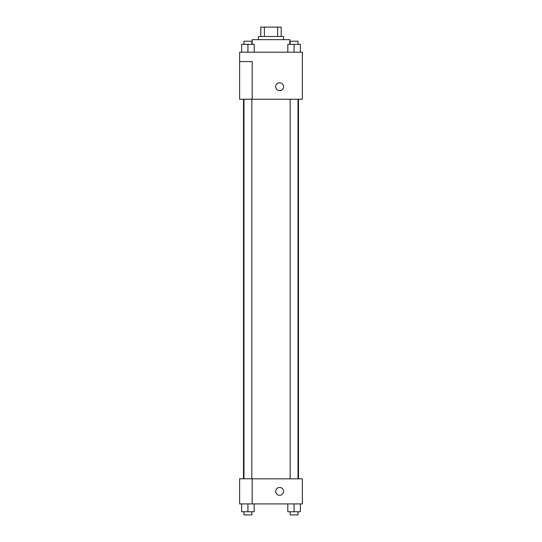 <?xml version="1.0" encoding="UTF-8"?>
<svg xmlns="http://www.w3.org/2000/svg" width="542" height="542" viewBox="0 0 542 542"><rect width="100%" height="100%" fill="white"/><g stroke="black" fill="none" stroke-linecap="round" stroke-linejoin="round"><path stroke-width="0.81" d="M264.394 36.51L264.394 27.1L260.804 27.1L260.804 36.51L260.804 27.1M264.394 27.1L281.196 27.1L281.196 36.51M277.606 36.51L277.606 27.1M258.453 39.647L258.453 36.51L283.547 36.51L283.547 39.647M289.821 44.356L289.821 39.647L252.179 39.647L252.179 44.356M239.632 52.195L302.368 52.195L302.368 99.254L239.632 99.254L252.179 99.2L252.179 61.605L239.632 61.605L239.632 52.195M275.709 86.7A3.923 3.923 0 0 1 281.589 83.305A3.923 3.923 0 0 1 281.589 90.101A3.923 3.923 0 0 1 275.709 86.7M239.632 61.605L239.632 99.2M252.179 478.823L302.368 478.823L302.368 503.918L239.632 503.918L239.632 478.776L252.179 478.776L252.179 503.918M275.709 491.37A3.923 3.923 0 0 1 281.589 487.976A3.923 3.923 0 0 1 281.589 494.771A3.923 3.923 0 0 1 275.709 491.37M287.816 503.918L287.816 511.763L300.363 511.763L300.363 503.918L300.363 511.763M294.089 511.763L294.089 503.918M298.012 511.763L298.012 514.9L290.166 514.9L290.166 511.763M241.637 503.918L241.637 511.763L254.184 511.763L254.184 503.918L254.184 511.763M247.911 511.763L247.911 503.918M251.834 511.763L251.834 514.9L243.988 514.9L243.988 511.763M287.816 52.195L287.816 44.356L300.363 44.356L300.363 52.195L300.363 44.356M294.089 52.195L294.089 44.356M298.012 44.356L298.012 41.219L290.166 41.219L290.166 44.356M241.637 52.195L241.637 44.356L254.184 44.356L254.184 52.195L254.184 44.356M247.911 52.195L247.911 44.356M251.834 44.356L251.834 41.219L243.988 41.219L243.988 44.356M298.479 478.823L298.479 99.254M243.521 478.776L243.521 99.254M290.166 99.254L290.166 478.823M298.012 99.254L298.012 478.823M251.834 478.776L251.834 99.254M243.988 478.776L243.988 99.254"/></g></svg>
